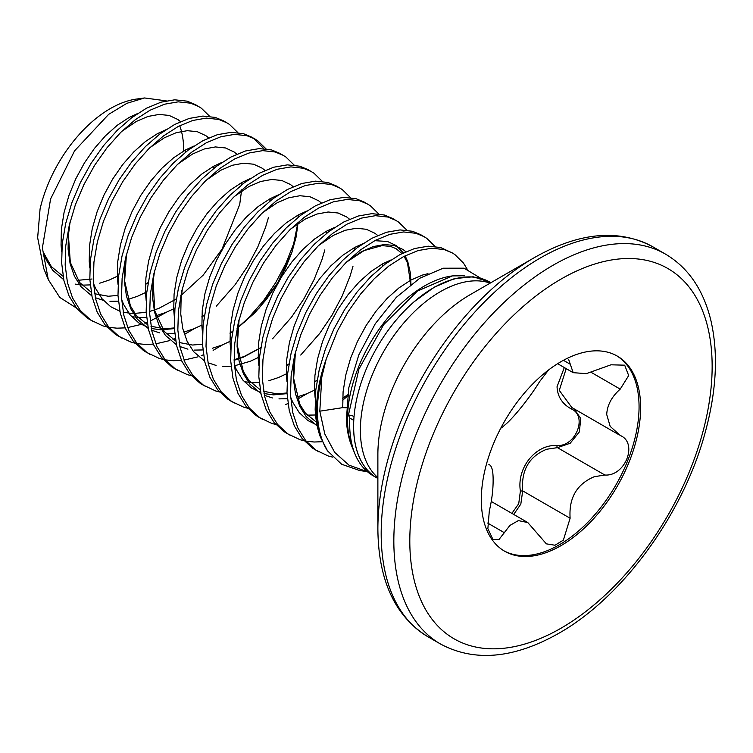 <?xml version="1.0" encoding="UTF-8"?>
<svg xmlns="http://www.w3.org/2000/svg" width="753" height="753" viewBox="0 0 753 753"><rect width="100%" height="100%" fill="white"/><g stroke="black" fill="none" stroke-linecap="round" stroke-linejoin="round"><path stroke-width="1.13" d="M490.034 282.187L473.185 276.775L454.492 278.61L434.312 287.147L414.046 301.802A113.044 65.266 -60 0 1 490.034 282.187A113.044 65.266 -60 0 1 490.9 282.695M377.874 478.466A113.044 65.266 -60 0 1 376.999 477.976A113.044 65.266 -60 0 1 353.581 426.226A113.044 65.266 -60 0 1 353.741 420.343L353.778 420.325A112.988 65.238 120 0 0 377.027 477.929L377.874 478.428M376.999 477.976L373.083 475.717A113.044 65.266 -60 0 1 354.936 453.861A113.044 65.266 -60 0 1 349.674 423.967A113.044 65.266 -60 0 1 349.825 418.084L348.404 415.157L358.899 369.177L383.672 324.628L417.35 291.1L452.468 275.899L464.479 275.777M480.282 278.017L464.036 268.181L443.169 268.209L419.798 278.215L396.342 297.322L375.258 323.752L358.805 354.927L348.799 387.757L346.408 418.969C346.785 429.897 348.79 439.498 352.442 447.781A108.846 62.838 -60 0 1 347.5 419.289A108.846 62.838 -60 0 1 451.922 275.974A108.846 62.838 -60 0 1 452.205 275.937M346.361 407.768L342.737 407.646L319.809 411.185L324.816 434.01L334.69 452.384L348.968 465.147L366.833 471.51M327.546 450.906L320.354 436.956A119.511 69.003 -60 0 1 316.524 410.112A119.511 69.003 -60 0 1 326.181 359.228L321.804 377.037A119.332 68.9 120 0 0 317.437 410.498A119.332 68.9 120 0 0 327.546 450.906L341.646 464.253L359.906 470.606M320.354 436.956C317.352 428.702 315.629 419.496 315.168 409.331L315.78 390.092L319.216 369.827L325.343 349.223L333.908 328.948L344.601 309.681L357.035 292.07L370.749 276.69L385.244 264.049L400.012 254.57L414.517 248.546L428.231 246.184L440.656 247.53L452.384 252.98L454.878 254.561L463.443 263.023L467.199 269.179M326.181 359.228L337.429 330.981L348.121 311.714L360.555 294.103L374.269 278.723L388.764 266.082L403.533 256.604L418.037 250.58L431.751 248.217L444.176 249.563L452.384 252.98M106.87 326.934L102.888 325.87L89.918 319.705L87.019 317.879L76.787 308.457L69.012 295.873L63.911 280.54L61.652 262.966L62.254 243.727L65.699 223.462L71.817 202.849L80.392 182.574L91.085 163.316L103.519 145.696L117.233 130.325L131.728 117.684L146.496 108.206L160.991 102.182L174.705 99.81L187.139 101.156L195.347 104.573L201.352 108.197L209.682 116.329M93.438 321.738L90.539 319.912L80.307 310.49L72.533 297.906L67.431 282.573L65.172 265L65.775 245.76L69.22 225.495L75.338 204.882L83.912 184.607L94.605 165.349L107.039 147.729L120.753 132.359L135.248 119.718L150.016 110.239L164.512 104.215L178.226 101.843L190.66 103.189L198.867 106.606M135.041 343.199L131.06 342.135L118.089 335.97L115.19 334.144L104.959 324.722L97.184 312.137L92.082 296.804L89.814 279.222L90.426 259.983L93.861 239.727L99.989 219.114L108.554 198.839L119.256 179.572L131.681 161.961L145.395 146.581L159.9 133.949L174.668 124.461L189.163 118.447L202.877 116.075L215.311 117.421L223.509 120.838L229.524 124.452L237.854 132.594M121.609 338.003L118.71 336.177L108.479 326.755L100.704 314.17L95.603 298.837L93.334 281.255L93.946 262.016L97.391 241.76L103.509 221.147L112.075 200.872L122.777 181.605L135.201 163.994L148.915 148.614L163.42 135.982L178.188 126.495L192.683 120.48L206.397 118.108L218.831 119.454L227.039 122.871M163.213 359.454L159.231 358.4L146.261 352.235L143.352 350.409L133.13 340.987L125.346 328.402L120.254 313.069L117.986 295.487L118.598 276.247L122.033 255.992L128.161 235.378L136.726 215.104L147.419 195.836L159.852 178.226L173.567 162.846L188.062 150.214L202.83 140.726L217.335 134.712L231.049 132.34L243.473 133.686L251.681 137.102L257.695 140.717L266.025 148.859M253.413 138.166L263.795 148.652M149.781 354.268L146.873 352.442L136.651 343.02L128.867 330.435L123.774 315.102L121.506 297.52L122.118 278.281L125.553 258.015L131.681 237.411L140.246 217.137L150.939 197.87L163.373 180.259L177.087 164.879L191.591 152.247L206.35 142.759L220.855 136.745L234.569 134.373L246.993 135.719L255.201 139.136M191.384 375.719L187.393 374.655L174.423 368.49L171.524 366.673L161.293 357.251L153.518 344.667L148.426 329.334L146.157 311.751L146.76 292.512L150.205 272.247L156.323 251.643L164.898 231.369L175.59 212.101L188.024 194.49L201.738 179.11L216.233 166.469L231.002 156.991L245.497 150.977L259.211 148.605L271.645 149.951L279.852 153.367L285.858 156.982L294.188 165.123M177.943 370.523L175.044 368.706L164.822 359.285L157.038 346.7L151.946 331.367L149.678 313.785L150.289 294.545L153.725 274.28L159.843 253.676L168.418 233.402L179.11 214.134L191.544 196.524L205.258 181.144L219.754 168.503L234.522 159.024L249.027 153.01L262.731 150.638L275.165 151.984L283.373 155.4M219.547 391.984L215.565 390.92L202.595 384.755L199.696 382.938L189.464 373.507L181.689 360.922L176.588 345.589L174.32 328.016L174.931 308.777L178.376 288.512L184.494 267.899L193.06 247.633L203.762 228.366L216.186 210.755L229.9 195.375L244.405 182.734L259.173 173.256L273.668 167.232L287.382 164.869L299.816 166.215L308.024 169.632L314.029 173.246L322.359 181.388M206.115 386.788L203.216 384.971L192.984 375.54L185.21 362.955L180.108 347.622L177.84 330.049L178.452 310.81L181.897 290.545L188.015 269.932L196.589 249.657L207.282 230.399L219.707 212.788L233.421 197.408L247.925 184.767L262.693 175.289L277.189 169.265L290.903 166.902L303.337 168.248L311.544 171.665M247.718 408.248L243.737 407.185L230.766 401.02L227.858 399.194L217.636 389.772L209.852 377.187L204.76 361.854L202.491 344.281L203.103 325.042L206.538 304.777L212.666 284.163L221.231 263.889L231.933 244.631L244.358 227.02L258.072 211.64L272.577 198.999L287.335 189.521L301.84 183.497L315.554 181.134L327.979 182.48L336.186 185.887L342.201 189.511L350.531 197.644M234.287 403.053L231.378 401.227L221.156 391.805L213.372 379.22L208.28 363.887L206.011 346.314L206.623 327.075L210.059 306.81L216.186 286.196L224.752 265.922L235.454 246.664L247.878 229.053L261.592 213.673L276.097 201.032L290.856 191.554L305.36 185.53L319.074 183.158L331.499 184.513L339.707 187.921M275.89 424.513L271.899 423.45L258.928 417.284L256.029 415.458L245.807 406.036L238.023 393.452L232.931 378.119L230.663 360.536L231.275 341.297L234.71 321.042L240.828 300.428L249.403 280.154L260.096 260.896L272.53 243.275L286.244 227.905L300.739 215.264L315.507 205.785L330.012 199.761L343.716 197.39L356.15 198.736L364.358 202.152L370.372 205.767L378.693 213.908M262.458 419.317L259.55 417.491L249.328 408.07L241.544 395.485L236.451 380.152L234.183 362.57L234.795 343.33L238.23 323.075L244.349 302.461L252.923 282.187L263.616 262.929L276.05 245.309L289.764 229.929L304.259 217.297L319.027 207.819L333.532 201.795L347.246 199.423L359.67 200.769L367.878 204.185M304.052 440.778L300.071 439.714L287.1 433.549L284.201 431.723L273.97 422.301L266.195 409.717L261.093 394.384L258.825 376.801L259.437 357.562L262.882 337.306L269 316.693L277.575 296.418L288.267 277.151L300.701 259.54L314.406 244.16L328.91 231.529L343.679 222.041L358.174 216.026L371.888 213.654L384.322 215L392.529 218.417L398.535 222.031L406.865 230.173M290.62 435.582L287.721 433.756L277.49 424.334L269.715 411.75L264.614 396.417L262.345 378.834L262.957 359.595L266.402 339.339L272.52 318.726L281.095 298.452L291.788 279.184L304.221 261.573L317.926 246.193L332.431 233.562L347.199 224.074L361.694 218.059L375.408 215.687L387.842 217.033L396.05 220.45M332.732 457.146L328.242 455.979L315.272 449.814L312.363 447.988L302.141 438.566L294.357 425.982L289.265 410.649L286.997 393.066L287.608 373.827L291.044 353.562L297.171 332.958L305.737 312.683L316.439 293.416L328.863 275.805L342.577 260.425L357.082 247.793L371.841 238.306L386.345 232.291L400.059 229.919L412.484 231.265L420.692 234.682L426.706 238.296L435.036 246.438M318.792 451.847L315.884 450.021L305.662 440.599L297.877 428.015L292.785 412.682L290.517 395.099L291.129 375.86L294.564 355.595L300.692 334.991L309.257 314.716L319.959 295.449L332.384 277.838L346.098 262.458L360.602 249.827L375.361 240.339L389.866 234.324L403.58 231.952L416.014 233.298L424.212 236.715M166.432 312.222L151.607 320.345M147.127 322.256L144.83 323.15M141.197 324.411L127.633 327.574M125.111 327.875L116.979 328.176L108.978 327.357M268.52 217.353L265.545 227.368L257.771 247.022L247.539 266.336L235.19 284.643L216.224 306.264M194.603 328.487L184.965 334.078M175.298 338.521L173.002 339.415M169.369 340.676L155.796 343.839M153.273 344.14L145.15 344.432L137.15 343.613M296.682 233.609L293.717 243.633L285.942 263.286L275.711 282.601L263.362 300.908L244.396 322.519M222.775 344.752L213.127 350.343M203.47 354.785L201.164 355.67M197.531 356.941L183.967 360.103M181.445 360.405L173.312 360.696L165.312 359.878M324.854 249.874L321.889 259.889L314.105 279.551L303.883 298.866L291.524 317.173L272.558 338.784M353.025 266.138L350.06 276.153L342.276 295.807L332.054 315.131L319.696 333.438L300.729 355.049M307.28 393.537L297.633 399.128M287.975 403.58L285.669 404.465M347.387 396.36L342.615 400.219M322.303 441.719L314.161 442.011L306.16 441.192M144.557 97.965L136.491 99.067A103.905 59.995 120 0 0 40.069 208.958L37.65 237.713L43.693 268.388L48.286 279.617L42.375 247.897L50.602 198.933L74.575 150.835L108.63 114.381L126.909 103.302L144.557 97.965L166.225 100.864M183.751 150.948A103.905 59.995 120 0 0 180.061 126.626M490.862 282.723L490.005 282.234A112.988 65.238 120 0 0 433.521 287.825A112.988 65.238 120 0 0 411.072 304.494A112.988 65.238 120 0 0 353.778 420.325M377.874 529.03L377.874 454.501A130.485 75.338 120 0 1 470.145 294.687L534.686 257.422A221.768 128.038 120 0 0 534.686 257.422A221.768 128.038 120 0 0 377.874 529.03C378.373 580.469 395.014 616.349 427.798 636.671L440.458 643.984C474.446 662.207 513.838 658.677 558.632 633.395C622.637 597.336 683.15 514.224 705.081 432.871C716.489 391.268 718.466 353.985 711.011 321.013C703.594 290.056 688.43 267.757 665.53 254.138A225.081 129.949 120 0 0 552.994 265.282A225.081 129.949 120 0 0 405.952 463.622A225.081 129.949 120 0 0 440.458 643.984M511.889 513.367L518.723 503.701L520.389 491.069C516.596 467.764 535.694 444.138 556.994 445.522C575.885 446.858 587.905 415.797 571.216 408.879C562.256 403.975 557.531 396.596 557.041 386.731L564.308 367.549M481.308 499.663A112.658 65.04 120 0 0 504.642 551.234A112.658 65.04 120 0 0 591.463 521.048A112.658 65.04 120 0 0 640.634 407.674A112.658 65.04 120 0 0 617.3 356.103A112.658 65.04 120 0 0 530.489 386.289A112.658 65.04 120 0 0 481.308 499.663M503.861 550.763A112.658 65.04 120 0 0 590.399 519.598A112.658 65.04 120 0 0 639.062 406.761A112.658 65.04 120 0 0 616.509 355.661M488.876 464.441L489.299 464.705C491.878 465.872 493.159 471.002 493.13 480.075C493.159 489.723 491.878 500.039 489.299 511.033L487.869 528.653L493.093 539.75L499.051 539.43L509.922 525.415L518.356 520.596L527.806 522.563L546.349 543.845L554.999 545.228L563.376 540.127L570.115 518.252C568.75 497.931 576.798 484.085 594.258 476.715L604.857 475.021C625.225 476.555 638.318 442.905 620.218 435.45L610.175 426.367L606.711 414.498C607.191 405.161 611.69 396.699 620.218 389.122L628.68 375.578L624.679 365.177L610.984 364.8L586.305 373.648L573.184 372.669L568.656 359.482M620.736 435.742L620.218 435.45M548.551 369.987L539.402 381.903C530.479 396.793 512.369 419.308 504.651 425.134L501.696 427.902M574.106 408.851L580.779 418.564L579.321 431.949L570.181 443.263L557.436 447.649L546.687 449.249C529.058 456.45 521.057 470.324 522.695 490.881L520.822 504.096L513.725 514.431M566.2 368.641L559.272 390.374L571.866 407.561L619.305 434.952M520.389 491.069L522.695 490.881L570.115 518.252M556.994 445.522A1.788 0.847 -90.2 0 0 557.436 447.649L604.857 475.021M572.657 408.013A1.788 1.007 -62 0 0 571.216 408.879M411.072 304.494L414.046 301.802M92.064 279.005L77.973 280.295M63.073 276.304L51.392 266.656L43.232 252.114L46.253 259.964L52.785 270.365L63.732 279.683M76.439 308.024L59.798 297.444L48.286 279.617M319.809 411.185L321.804 377.037M352.442 447.781L354.936 453.861M354.023 416.767A5.751 3.106 3 0 0 348.404 415.157M353.741 420.343L349.825 418.084M490.175 283.119A112.988 65.238 120 0 0 440.27 291.722A112.988 65.238 120 0 0 368.264 385.583A112.988 65.238 120 0 0 377.874 477.628M470.145 294.687L534.686 257.422C579.49 232.131 618.881 228.601 652.87 246.833A225.081 129.949 120 0 0 540.334 257.978A225.081 129.949 120 0 0 393.301 456.318A225.081 129.949 120 0 0 427.798 636.671M560.976 279.109A213.786 123.436 120 0 0 409.801 540.946A213.786 123.436 120 0 0 560.976 628.228A213.786 123.436 120 0 0 712.15 366.391A213.786 123.436 120 0 0 560.976 279.109M487.633 523.053L504.651 532.879M591.444 372.509L620.218 389.122M563.423 360.311L570.115 364.17M342.737 407.646L343.086 391.786L345.759 375.098L350.625 358.117L357.496 341.42L366.118 325.541L376.152 311.017L387.24 298.329L398.977 287.881L410.931 280.031L422.668 275.005L427.986 273.678M315.178 398.102L314.566 391.381L314.923 375.521L317.587 358.833L322.453 341.853L329.334 325.155L337.946 309.276L347.99 294.752L359.077 282.064L370.805 271.626L382.759 263.766L391.042 259.936M317.051 425.106L307.789 420.475L299.261 412.663L292.738 402.262L290.63 397.17M287.015 381.837L286.404 375.116L286.752 359.266L289.416 342.568L294.291 325.588L301.162 308.89L309.775 293.011L319.818 278.497L330.906 265.8L342.643 255.361L354.597 247.502L362.871 243.671M374.74 240.678L387.456 241.468L396.069 245.487L403.344 252.895M405.123 255.785L407.815 261.78L410.479 273.48L410.95 284.342M347.575 395.043L342.662 398.299M258.844 365.582L258.232 358.852L258.58 343.001L261.253 326.303L266.12 309.332L272.991 292.625L281.613 276.756L291.646 262.232L302.734 249.544L314.472 239.096L326.425 231.237L334.699 227.415M382.788 263.757L382.806 265.941M317.098 380.35L314.5 382.035M287.025 393.64L273.424 394.883L264.03 393.565M260.717 392.577L251.455 387.946L242.918 380.133L236.395 369.732L234.296 364.65M230.672 349.317L230.06 342.587L230.409 326.736L233.082 310.048L237.948 293.068L244.829 276.36L253.441 260.491L263.475 245.967L274.572 233.279L286.3 222.832L298.254 214.972L306.527 211.151M354.616 247.492L354.644 249.676M288.926 364.085L286.328 365.77M202.51 333.052L201.889 326.331L202.246 310.471L204.91 293.783L209.786 276.803L216.657 260.096L225.269 244.226L235.312 229.703L246.4 217.015L258.138 206.567L270.082 198.717L278.365 194.886M326.444 231.227L326.473 233.411M260.764 347.82L243.219 357.223L234.098 360.301M174.338 316.787L173.727 310.067L174.075 294.207L176.748 277.518L181.614 260.538L188.485 243.84L197.107 227.961L207.141 213.438L218.229 200.75L229.966 190.311L241.92 182.452L250.194 178.621M298.273 214.963L298.301 217.146M298.141 222.21L296.155 236.856L291.825 252.594L285.302 268.614L276.765 284.361L266.496 299.28L254.796 312.843L237.063 328.43M232.592 331.565L229.985 333.24M146.167 300.522L145.555 293.802L145.903 277.951L148.576 261.253L153.443 244.273L160.314 227.575L168.936 211.697L178.969 197.182L190.067 184.485L201.795 174.047L213.748 166.187L222.022 162.356M270.111 198.698L270.139 200.891M204.421 315.3L201.823 316.985M174.348 328.59L160.747 329.833L151.353 328.515M148.04 327.527L138.778 322.896L130.25 315.083L123.718 304.683L121.619 299.59M117.995 284.257L117.383 277.537L117.741 261.686L120.405 244.989L125.271 228.008L132.151 211.311L140.764 195.432L150.807 180.918L161.895 168.22L173.632 157.782L185.577 149.922L193.86 146.091M241.939 182.442L241.967 184.626M176.258 299.035L158.714 308.438L149.593 311.507M146.186 312.326L132.575 313.568L123.181 312.25M119.868 311.262L110.606 306.631L102.079 298.819L95.556 288.418L93.447 283.326M89.833 268.002L89.221 261.272L89.569 245.422L92.243 228.724L97.109 211.753L103.98 195.046L112.592 179.176L122.635 164.653L133.723 151.965L145.461 141.517L157.415 133.657L165.688 129.836M213.767 166.178L213.796 168.361M148.087 282.77L145.48 284.455M61.661 251.737L61.049 245.007L61.398 229.157L64.071 212.468L68.937 195.488L75.808 178.781L84.43 162.912L94.464 148.388L105.552 135.7L117.289 125.252L129.243 117.402L137.517 113.571M317.248 426.057L306.302 416.729L299.779 406.328L295.449 393.678L293.444 379.183L293.792 363.332L295.167 353.138M347.039 261.536L361.638 251.568L373.366 246.551L384.463 244.518L394.497 245.534L403.119 249.544L405.858 251.747M315.563 414.997L307.13 415.138M318.867 245.271L333.466 235.303L345.203 230.286L356.291 228.253L366.325 229.279L374.947 233.289L377.686 235.482M314.509 390.139L306.603 393.819L296.927 397.038M287.392 398.742L278.958 398.874M272.435 397.951L264.378 395.306M260.905 393.527L249.968 384.199L243.435 373.799L239.115 361.148L237.101 346.653L237.459 330.802L238.823 320.609M290.696 229.006L305.294 219.038L317.032 214.021L328.12 211.998L338.163 213.014L346.775 217.024L349.514 219.217M286.338 373.874L278.431 377.554L268.755 380.773M259.23 382.477L252.293 382.693L244.273 381.696M262.533 212.751L277.132 202.783L288.86 197.757L299.958 195.733L309.991 196.749L318.604 200.759L321.343 202.952M259.512 356.903L250.26 361.289L234.701 365.742M231.058 366.212L222.624 366.344M216.102 365.431L208.035 362.777M204.571 360.998L193.625 351.679L187.102 341.278L182.772 328.619L180.767 314.133L181.115 298.273L182.49 288.079M234.362 196.486L248.961 186.518L260.698 181.492L271.786 179.468L281.82 180.485L290.442 184.494L293.181 186.688M230.004 341.354L222.097 345.025L212.421 348.244M202.886 349.947L194.453 350.089M187.93 349.166L179.873 346.512M176.4 344.733L165.453 335.414L158.93 325.014L154.61 312.363L152.595 297.868L152.953 282.008L154.318 271.824M206.19 180.221L220.789 170.253L232.526 165.236L243.614 163.203L253.657 164.22L262.27 168.23L265.009 170.432M201.832 325.089L193.926 328.769L184.25 331.988M174.715 333.683L166.291 333.824M159.768 332.901L151.701 330.247M148.237 328.477L137.291 319.15L130.758 308.749L126.438 296.098L124.433 281.603L124.782 265.753L126.156 255.559M178.028 163.956L192.627 153.988L204.355 148.972L215.443 146.939L225.486 147.955L234.098 151.974L236.837 154.167M173.67 308.824L165.754 312.504L156.078 315.723M146.553 317.418L139.616 317.634L131.596 316.637M149.856 147.692L164.455 137.724L176.193 132.707L187.281 130.683L197.314 131.7L205.936 135.709L208.675 137.903M145.498 292.559L137.592 296.24L127.916 299.459M118.381 301.162L109.947 301.294M103.425 300.381L95.367 297.727M91.894 295.948L80.948 286.62L74.425 276.219L70.095 263.569L68.09 249.074L68.438 233.223L69.813 223.029M121.685 131.436L136.284 121.459L148.021 116.442L159.109 114.418L169.143 115.435L177.764 119.445L180.504 121.638M118.663 275.589L109.42 279.975L99.744 283.194M90.209 284.898L83.282 285.114L75.253 284.116M367.266 471.585L359.906 470.597M491.276 501.47L527.806 522.563M557.625 363.69L573.184 372.679M652.87 246.833L665.53 254.138M185.436 152.257L185.379 150.035M70.095 221.9L68.41 235.209L70.311 262.373L79.573 282.46L91.179 292.173M94.614 293.717L108.3 296.249L117.986 295.402M145.489 284.257L148.115 282.573M213.598 168.521L213.551 166.291M173.661 300.513L176.287 298.837M180.758 295.731L203.235 275.08L222.06 249.083L239.708 204.477L241.647 189.822M241.769 184.777L241.722 182.555M126.438 254.429L124.65 281.048L130.448 305.991L136.462 315.686L147.513 324.694M150.948 326.247L164.37 328.769L174.32 327.931M201.832 316.778L204.458 315.102M269.941 201.042L269.885 198.82M154.6 270.694L153.17 280.991L154.723 310.773L164.286 331.518L175.684 340.958M179.12 342.511L192.552 345.034L202.491 344.196M229.994 333.042L232.63 331.367M237.101 328.261L259.154 308.09L277.735 282.714L291.966 252.057L297.99 222.342M298.103 217.306L298.056 215.085M234.089 359.736L244.17 356.47L260.792 347.622M326.275 233.571L326.228 231.35M286.338 365.572L288.964 363.887M354.447 249.836L354.399 247.615M239.115 319.479L237.28 345.401L243.285 371.398L248.979 380.529L260.19 389.753M263.625 391.296L276.737 393.819L286.997 392.981M314.5 381.827L317.135 380.152M382.618 266.091L382.562 263.87M342.671 398.092L347.594 394.864M410.771 284.474L407.495 262.929L404.097 256.312M401.989 253.554L396.106 248.697L390.751 246.485L382.119 245.6L364.094 250.58L346.295 262.26M295.449 351.999L293.651 378.448L299.732 404.154L305.436 413.209L316.524 422.273"/></g></svg>
